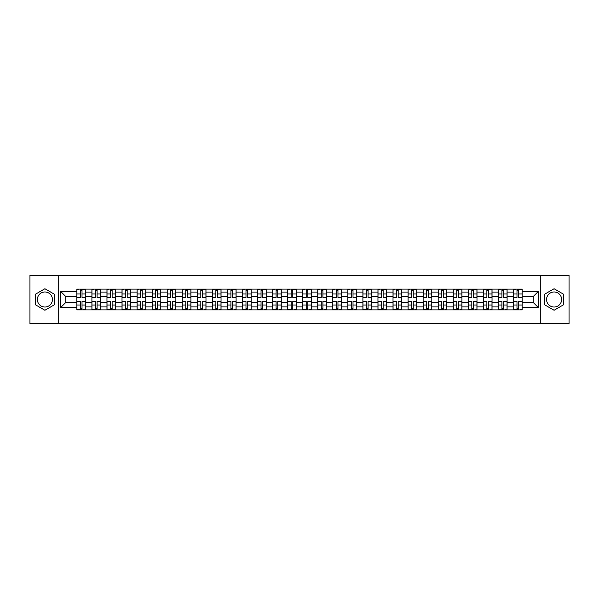 <?xml version="1.0" encoding="UTF-8"?>
<svg xmlns="http://www.w3.org/2000/svg" width="599" height="599" viewBox="0 0 599 599"><rect width="100%" height="100%" fill="white"/><g stroke="black" fill="none" stroke-linecap="round" stroke-linejoin="round"><path stroke-width="0.9" d="M44.91 307.025A7.525 7.525 0 0 1 37.378 299.5A7.525 7.525 0 0 1 44.91 291.975A7.525 7.525 0 0 1 52.435 299.5A7.525 7.525 0 0 1 44.91 307.025M554.09 307.025A7.525 7.525 0 0 1 546.565 299.5A7.525 7.525 0 0 1 554.09 291.975A7.525 7.525 0 0 1 561.622 299.5A7.525 7.525 0 0 1 554.09 307.025M540.291 323.625L569.05 323.625L569.05 275.375L29.95 275.375L29.95 323.625L540.291 323.625L540.291 275.375M91.909 309.878L91.909 292.072L85.537 292.072L85.537 309.878M85.537 292.072L85.537 289.122M91.909 292.072L91.909 289.122M100.595 289.122L100.595 309.878M106.966 309.878L106.966 289.122M115.652 289.122L115.652 309.878M122.016 309.878L122.016 289.122M130.702 289.122L130.702 309.878M137.074 309.878L137.074 289.122M145.759 289.122L145.759 309.878M152.131 309.878L152.131 289.122M160.817 289.122L160.817 309.878M167.188 309.878L167.188 289.122M175.874 289.122L175.874 309.878M182.238 309.878L182.238 289.122M190.924 289.122L190.924 309.878M197.296 309.878L197.296 289.122M205.981 289.122L205.981 309.878M212.353 309.878L212.353 289.122M221.038 289.122L221.038 309.878M227.41 309.878L227.41 289.122M236.096 289.122L236.096 309.878M242.46 309.878L242.46 289.122M251.146 289.122L251.146 309.878M257.518 309.878L257.518 289.122M266.203 289.122L266.203 309.878M272.575 309.878L272.575 289.122M281.26 289.122L281.26 309.878M287.632 309.878L287.632 289.122M296.318 289.122L296.318 309.878M302.682 309.878L302.682 289.122M311.368 289.122L311.368 309.878M317.74 309.878L317.74 289.122M326.425 289.122L326.425 309.878M332.797 309.878L332.797 289.122M341.482 289.122L341.482 309.878M347.854 309.878L347.854 289.122M356.54 289.122L356.54 309.878M362.904 309.878L362.904 289.122M371.59 289.122L371.59 309.878M377.962 309.878L377.962 289.122M386.647 289.122L386.647 309.878M393.019 309.878L393.019 289.122M401.704 289.122L401.704 309.878M408.076 309.878L408.076 289.122M416.762 289.122L416.762 309.878M423.126 309.878L423.126 289.122M431.812 289.122L431.812 309.878M438.183 309.878L438.183 289.122M446.869 289.122L446.869 309.878M453.241 309.878L453.241 289.122M461.926 289.122L461.926 309.878M468.298 309.878L468.298 289.122M476.984 289.122L476.984 309.878M483.348 309.878L483.348 289.122M492.034 289.122L492.034 309.878M498.405 309.878L498.405 289.122M507.091 289.122L507.091 309.878M513.463 309.878L513.463 289.122M513.463 302.495L507.091 302.495M498.405 302.495L492.034 302.495M483.348 302.495L476.984 302.495M468.298 302.495L461.926 302.495M453.241 302.495L446.869 302.495M438.183 302.495L431.812 302.495M423.126 302.495L416.762 302.495M408.076 302.495L401.704 302.495M393.019 302.495L386.647 302.495M377.962 302.495L371.59 302.495M362.904 302.495L356.54 302.495M347.854 302.495L341.482 302.495M332.797 302.495L326.425 302.495M317.74 302.495L311.368 302.495M302.682 302.495L296.318 302.495M287.632 302.495L281.26 302.495M272.575 302.495L266.203 302.495M257.518 302.495L251.146 302.495M242.46 302.495L236.096 302.495M227.41 302.495L221.038 302.495M212.353 302.495L205.981 302.495M197.296 302.495L190.924 302.495M182.238 302.495L175.874 302.495M167.188 302.495L160.817 302.495M152.131 302.495L145.759 302.495M137.074 302.495L130.702 302.495M122.016 302.495L115.652 302.495M106.966 302.495L100.595 302.495M91.909 302.495L85.537 302.495M513.463 296.505L507.091 296.505M498.405 296.505L492.034 296.505M483.348 296.505L476.984 296.505M468.298 296.505L461.926 296.505M453.241 296.505L446.869 296.505M438.183 296.505L431.812 296.505M423.126 296.505L416.762 296.505M408.076 296.505L401.704 296.505M393.019 296.505L386.647 296.505M377.962 296.505L371.59 296.505M362.904 296.505L356.54 296.505M347.854 296.505L341.482 296.505M332.797 296.505L326.425 296.505M317.74 296.505L311.368 296.505M302.682 296.505L296.318 296.505M287.632 296.505L281.26 296.505M272.575 296.505L266.203 296.505M257.518 296.505L251.146 296.505M242.46 296.505L236.096 296.505M227.41 296.505L221.038 296.505M212.353 296.505L205.981 296.505M197.296 296.505L190.924 296.505M182.238 296.505L175.874 296.505M167.188 296.505L160.817 296.505M152.131 296.505L145.759 296.505M137.074 296.505L130.702 296.505M122.016 296.505L115.652 296.505M106.966 296.505L100.595 296.505M91.909 296.505L85.537 296.505M65.755 302.495L76.852 302.495L76.852 296.505L65.755 296.505L65.755 302.495L60.641 307.609L60.641 291.391L76.852 291.391L76.852 296.505M522.148 296.505L522.148 302.495L533.245 302.495L533.245 296.505L522.148 296.505L522.148 289.122L76.852 289.122L76.852 291.391M522.148 291.391L538.359 291.391L538.359 307.609L522.148 307.609L522.148 302.495M76.852 302.495L76.852 309.878L522.148 309.878L522.148 307.609M76.852 307.609L60.641 307.609M58.709 323.625L58.709 275.375M54.224 294.124L44.91 288.748L35.596 294.124L35.596 304.876L44.91 310.252L54.224 304.876L54.224 294.124M563.404 294.124L554.09 288.748L544.776 294.124L544.776 304.876L554.09 310.252L563.404 304.876L563.404 294.124M82.018 308.425L80.378 308.425M80.378 290.575L82.018 290.575M97.075 308.425L95.428 308.425M95.428 290.575L97.075 290.575M112.125 308.425L110.486 308.425M110.486 290.575L112.125 290.575M127.183 308.425L125.543 308.425M125.543 290.575L127.183 290.575M142.24 308.425L140.6 308.425M140.6 290.575L142.24 290.575M157.297 308.425L155.65 308.425M155.65 290.575L157.297 290.575M172.347 308.425L170.708 308.425M170.708 290.575L172.347 290.575M187.405 308.425L185.765 308.425M185.765 290.575L187.405 290.575M202.462 308.425L200.822 308.425M200.822 290.575L202.462 290.575M217.512 308.425L215.872 308.425M215.872 290.575L217.512 290.575M232.569 308.425L230.929 308.425M230.929 290.575L232.569 290.575M247.627 308.425L245.987 308.425M245.987 290.575L247.627 290.575M262.684 308.425L261.044 308.425M261.044 290.575L262.684 290.575M277.734 308.425L276.094 308.425M276.094 290.575L277.734 290.575M292.791 308.425L291.151 308.425M291.151 290.575L292.791 290.575M307.849 308.425L306.209 308.425M306.209 290.575L307.849 290.575M322.906 308.425L321.266 308.425M321.266 290.575L322.906 290.575M337.956 308.425L336.316 308.425M336.316 290.575L337.956 290.575M353.013 308.425L351.373 308.425M351.373 290.575L353.013 290.575M368.071 308.425L366.431 308.425M366.431 290.575L368.071 290.575M383.128 308.425L381.488 308.425M381.488 290.575L383.128 290.575M398.178 308.425L396.538 308.425M396.538 290.575L398.178 290.575M413.235 308.425L411.595 308.425M411.595 290.575L413.235 290.575M428.292 308.425L426.653 308.425M426.653 290.575L428.292 290.575M443.35 308.425L441.703 308.425M441.703 290.575L443.35 290.575M458.4 308.425L456.76 308.425M456.76 290.575L458.4 290.575M473.457 308.425L471.817 308.425M471.817 290.575L473.457 290.575M488.514 308.425L486.875 308.425M486.875 290.575L488.514 290.575M503.572 308.425L501.925 308.425M501.925 290.575L503.572 290.575M518.622 308.425L516.982 308.425M516.982 290.575L518.622 290.575M60.641 291.391L65.755 296.505M533.245 302.495L538.359 307.609M533.245 296.505L538.359 291.391M82.018 297.224L85.492 297.426L82.018 297.426L82.018 289.22L85.492 289.22L80.378 289.22L80.378 297.426L76.904 297.426L76.904 289.22L78.926 289.22M85.492 297.224L85.492 289.22M80.378 290.478L82.018 290.478M80.378 301.776L76.904 301.574L80.378 301.574L80.378 309.78L76.904 309.78L82.018 309.78L82.018 301.574L85.492 301.574L85.492 309.78L83.463 309.78M76.904 301.776L76.904 309.78M82.018 308.522L80.378 308.522M97.075 297.224L100.55 297.426L97.075 297.426L97.075 289.22L100.55 289.22L95.428 289.22L95.428 297.426L91.954 297.426L91.954 289.22L93.983 289.22M100.55 297.224L100.55 289.22M95.428 290.478L97.075 290.478M112.125 297.224L115.6 297.426L112.125 297.426L112.125 289.22L115.6 289.22L110.486 289.22L110.486 297.426L107.011 297.426L107.011 289.22L109.04 289.22M115.6 297.224L115.6 289.22M110.486 290.478L112.125 290.478M95.428 301.776L91.954 301.574L95.428 301.574L95.428 309.78L91.954 309.78L97.075 309.78L97.075 301.574L100.55 301.574L100.55 309.78L98.521 309.78M91.954 301.776L91.954 309.78M97.075 308.522L95.428 308.522M110.486 301.776L107.011 301.574L110.486 301.574L110.486 309.78L107.011 309.78L112.125 309.78L112.125 301.574L115.6 301.574L115.6 309.78L113.578 309.78M107.011 301.776L107.011 309.78M112.125 308.522L110.486 308.522M127.183 297.224L130.657 297.426L127.183 297.426L127.183 289.22L130.657 289.22L125.543 289.22L125.543 297.426L122.069 297.426L122.069 289.22L124.098 289.22M130.657 297.224L130.657 289.22M125.543 290.478L127.183 290.478M142.24 297.224L145.714 297.426L142.24 297.426L142.24 289.22L145.714 289.22L140.6 289.22L140.6 297.426L137.126 297.426L137.126 289.22L139.148 289.22M145.714 297.224L145.714 289.22M140.6 290.478L142.24 290.478M157.297 297.224L160.772 297.426L157.297 297.426L157.297 289.22L160.772 289.22L155.65 289.22L155.65 297.426L152.176 297.426L152.176 289.22L154.205 289.22M160.772 297.224L160.772 289.22M155.65 290.478L157.297 290.478M125.543 301.776L122.069 301.574L125.543 301.574L125.543 309.78L122.069 309.78L127.183 309.78L127.183 301.574L130.657 301.574L130.657 309.78L128.628 309.78M122.069 301.776L122.069 309.78M127.183 308.522L125.543 308.522M140.6 301.776L137.126 301.574L140.6 301.574L140.6 309.78L137.126 309.78L142.24 309.78L142.24 301.574L145.714 301.574L145.714 309.78L143.685 309.78M137.126 301.776L137.126 309.78M142.24 308.522L140.6 308.522M155.65 301.776L152.176 301.574L155.65 301.574L155.65 309.78L152.176 309.78L157.297 309.78L157.297 301.574L160.772 301.574L160.772 309.78L158.742 309.78M152.176 301.776L152.176 309.78M157.297 308.522L155.65 308.522M172.347 297.224L175.821 297.426L172.347 297.426L172.347 289.22L175.821 289.22L170.708 289.22L170.708 297.426L167.233 297.426L167.233 289.22L169.262 289.22M175.821 297.224L175.821 289.22M170.708 290.478L172.347 290.478M170.708 301.776L167.233 301.574L170.708 301.574L170.708 309.78L167.233 309.78L172.347 309.78L172.347 301.574L175.821 301.574L175.821 309.78L173.8 309.78M167.233 301.776L167.233 309.78M172.347 308.522L170.708 308.522M187.405 297.224L190.879 297.426L187.405 297.426L187.405 289.22L190.879 289.22L185.765 289.22L185.765 297.426L182.291 297.426L182.291 289.22L184.32 289.22M190.879 297.224L190.879 289.22M185.765 290.478L187.405 290.478M185.765 301.776L182.291 301.574L185.765 301.574L185.765 309.78L182.291 309.78L187.405 309.78L187.405 301.574L190.879 301.574L190.879 309.78L188.85 309.78M182.291 301.776L182.291 309.78M187.405 308.522L185.765 308.522M202.462 297.224L205.936 297.426L202.462 297.426L202.462 289.22L205.936 289.22L200.822 289.22L200.822 297.426L197.348 297.426L197.348 289.22L199.37 289.22M205.936 297.224L205.936 289.22M200.822 290.478L202.462 290.478M200.822 301.776L197.348 301.574L200.822 301.574L200.822 309.78L197.348 309.78L202.462 309.78L202.462 301.574L205.936 301.574L205.936 309.78L203.907 309.78M197.348 301.776L197.348 309.78M202.462 308.522L200.822 308.522M217.512 297.224L220.994 297.426L217.512 297.426L217.512 289.22L220.994 289.22L215.872 289.22L215.872 297.426L212.398 297.426L212.398 289.22L214.427 289.22M220.994 297.224L220.994 289.22M215.872 290.478L217.512 290.478M215.872 301.776L212.398 301.574L215.872 301.574L215.872 309.78L212.398 309.78L217.512 309.78L217.512 301.574L220.994 301.574L220.994 309.78L218.964 309.78M212.398 301.776L212.398 309.78M217.512 308.522L215.872 308.522M232.569 297.224L236.043 297.426L232.569 297.426L232.569 289.22L236.043 289.22L230.929 289.22L230.929 297.426L227.455 297.426L227.455 289.22L229.484 289.22M236.043 297.224L236.043 289.22M230.929 290.478L232.569 290.478M230.929 301.776L227.455 301.574L230.929 301.574L230.929 309.78L227.455 309.78L232.569 309.78L232.569 301.574L236.043 301.574L236.043 309.78L234.022 309.78M227.455 301.776L227.455 309.78M232.569 308.522L230.929 308.522M247.627 297.224L251.101 297.426L247.627 297.426L247.627 289.22L251.101 289.22L245.987 289.22L245.987 297.426L242.513 297.426L242.513 289.22L244.542 289.22M251.101 297.224L251.101 289.22M245.987 290.478L247.627 290.478M245.987 301.776L242.513 301.574L245.987 301.574L245.987 309.78L242.513 309.78L247.627 309.78L247.627 301.574L251.101 301.574L251.101 309.78L249.072 309.78M242.513 301.776L242.513 309.78M247.627 308.522L245.987 308.522M262.684 297.224L266.158 297.426L262.684 297.426L262.684 289.22L266.158 289.22L261.044 289.22L261.044 297.426L257.57 297.426L257.57 289.22L259.592 289.22M266.158 297.224L266.158 289.22M261.044 290.478L262.684 290.478M261.044 301.776L257.57 301.574L261.044 301.574L261.044 309.78L257.57 309.78L262.684 309.78L262.684 301.574L266.158 301.574L266.158 309.78L264.129 309.78M257.57 301.776L257.57 309.78M262.684 308.522L261.044 308.522M277.734 297.224L281.208 297.426L277.734 297.426L277.734 289.22L281.208 289.22L276.094 289.22L276.094 297.426L272.62 297.426L272.62 289.22L274.649 289.22M281.208 297.224L281.208 289.22M276.094 290.478L277.734 290.478M276.094 301.776L272.62 301.574L276.094 301.574L276.094 309.78L272.62 309.78L277.734 309.78L277.734 301.574L281.208 301.574L281.208 309.78L279.186 309.78M272.62 301.776L272.62 309.78M277.734 308.522L276.094 308.522M292.791 297.224L296.265 297.426L292.791 297.426L292.791 289.22L296.265 289.22L291.151 289.22L291.151 297.426L287.677 297.426L287.677 289.22L289.706 289.22M296.265 297.224L296.265 289.22M291.151 290.478L292.791 290.478M291.151 301.776L287.677 301.574L291.151 301.574L291.151 309.78L287.677 309.78L292.791 309.78L292.791 301.574L296.265 301.574L296.265 309.78L294.244 309.78M287.677 301.776L287.677 309.78M292.791 308.522L291.151 308.522M307.849 297.224L311.323 297.426L307.849 297.426L307.849 289.22L311.323 289.22L306.209 289.22L306.209 297.426L302.735 297.426L302.735 289.22L304.756 289.22M311.323 297.224L311.323 289.22M306.209 290.478L307.849 290.478M306.209 301.776L302.735 301.574L306.209 301.574L306.209 309.78L302.735 309.78L307.849 309.78L307.849 301.574L311.323 301.574L311.323 309.78L309.294 309.78M302.735 301.776L302.735 309.78M307.849 308.522L306.209 308.522M322.906 297.224L326.38 297.426L322.906 297.426L322.906 289.22L326.38 289.22L321.266 289.22L321.266 297.426L317.792 297.426L317.792 289.22L319.814 289.22M326.38 297.224L326.38 289.22M321.266 290.478L322.906 290.478M321.266 301.776L317.792 301.574L321.266 301.574L321.266 309.78L317.792 309.78L322.906 309.78L322.906 301.574L326.38 301.574L326.38 309.78L324.351 309.78M317.792 301.776L317.792 309.78M322.906 308.522L321.266 308.522M337.956 297.224L341.43 297.426L337.956 297.426L337.956 289.22L341.43 289.22L336.316 289.22L336.316 297.426L332.842 297.426L332.842 289.22L334.871 289.22M341.43 297.224L341.43 289.22M336.316 290.478L337.956 290.478M336.316 301.776L332.842 301.574L336.316 301.574L336.316 309.78L332.842 309.78L337.956 309.78L337.956 301.574L341.43 301.574L341.43 309.78L339.408 309.78M332.842 301.776L332.842 309.78M337.956 308.522L336.316 308.522M353.013 297.224L356.487 297.426L353.013 297.426L353.013 289.22L356.487 289.22L351.373 289.22L351.373 297.426L347.899 297.426L347.899 289.22L349.928 289.22M356.487 297.224L356.487 289.22M351.373 290.478L353.013 290.478M351.373 301.776L347.899 301.574L351.373 301.574L351.373 309.78L347.899 309.78L353.013 309.78L353.013 301.574L356.487 301.574L356.487 309.78L354.458 309.78M347.899 301.776L347.899 309.78M353.013 308.522L351.373 308.522M368.071 297.224L371.545 297.426L368.071 297.426L368.071 289.22L371.545 289.22L366.431 289.22L366.431 297.426L362.957 297.426L362.957 289.22L364.978 289.22M371.545 297.224L371.545 289.22M366.431 290.478L368.071 290.478M366.431 301.776L362.957 301.574L366.431 301.574L366.431 309.78L362.957 309.78L368.071 309.78L368.071 301.574L371.545 301.574L371.545 309.78L369.516 309.78M362.957 301.776L362.957 309.78M368.071 308.522L366.431 308.522M383.128 297.224L386.602 297.426L383.128 297.426L383.128 289.22L386.602 289.22L381.488 289.22L381.488 297.426L378.006 297.426L378.006 289.22L380.036 289.22M386.602 297.224L386.602 289.22M381.488 290.478L383.128 290.478M381.488 301.776L378.006 301.574L381.488 301.574L381.488 309.78L378.006 309.78L383.128 309.78L383.128 301.574L386.602 301.574L386.602 309.78L384.573 309.78M378.006 301.776L378.006 309.78M383.128 308.522L381.488 308.522M398.178 297.224L401.652 297.426L398.178 297.426L398.178 289.22L401.652 289.22L396.538 289.22L396.538 297.426L393.064 297.426L393.064 289.22L395.093 289.22M401.652 297.224L401.652 289.22M396.538 290.478L398.178 290.478M396.538 301.776L393.064 301.574L396.538 301.574L396.538 309.78L393.064 309.78L398.178 309.78L398.178 301.574L401.652 301.574L401.652 309.78L399.63 309.78M393.064 301.776L393.064 309.78M398.178 308.522L396.538 308.522M413.235 297.224L416.709 297.426L413.235 297.426L413.235 289.22L416.709 289.22L411.595 289.22L411.595 297.426L408.121 297.426L408.121 289.22L410.15 289.22M416.709 297.224L416.709 289.22M411.595 290.478L413.235 290.478M411.595 301.776L408.121 301.574L411.595 301.574L411.595 309.78L408.121 309.78L413.235 309.78L413.235 301.574L416.709 301.574L416.709 309.78L414.68 309.78M408.121 301.776L408.121 309.78M413.235 308.522L411.595 308.522M428.292 297.224L431.767 297.426L428.292 297.426L428.292 289.22L431.767 289.22L426.653 289.22L426.653 297.426L423.179 297.426L423.179 289.22L425.2 289.22M431.767 297.224L431.767 289.22M426.653 290.478L428.292 290.478M426.653 301.776L423.179 301.574L426.653 301.574L426.653 309.78L423.179 309.78L428.292 309.78L428.292 301.574L431.767 301.574L431.767 309.78L429.738 309.78M423.179 301.776L423.179 309.78M428.292 308.522L426.653 308.522M443.35 297.224L446.824 297.426L443.35 297.426L443.35 289.22L446.824 289.22L441.703 289.22L441.703 297.426L438.228 297.426L438.228 289.22L440.258 289.22M446.824 297.224L446.824 289.22M441.703 290.478L443.35 290.478M441.703 301.776L438.228 301.574L441.703 301.574L441.703 309.78L438.228 309.78L443.35 309.78L443.35 301.574L446.824 301.574L446.824 309.78L444.795 309.78M438.228 301.776L438.228 309.78M443.35 308.522L441.703 308.522M458.4 297.224L461.874 297.426L458.4 297.426L458.4 289.22L461.874 289.22L456.76 289.22L456.76 297.426L453.286 297.426L453.286 289.22L455.315 289.22M461.874 297.224L461.874 289.22M456.76 290.478L458.4 290.478M456.76 301.776L453.286 301.574L456.76 301.574L456.76 309.78L453.286 309.78L458.4 309.78L458.4 301.574L461.874 301.574L461.874 309.78L459.852 309.78M453.286 301.776L453.286 309.78M458.4 308.522L456.76 308.522M473.457 297.224L476.931 297.426L473.457 297.426L473.457 289.22L476.931 289.22L471.817 289.22L471.817 297.426L468.343 297.426L468.343 289.22L470.372 289.22M476.931 297.224L476.931 289.22M471.817 290.478L473.457 290.478M471.817 301.776L468.343 301.574L471.817 301.574L471.817 309.78L468.343 309.78L473.457 309.78L473.457 301.574L476.931 301.574L476.931 309.78L474.902 309.78M468.343 301.776L468.343 309.78M473.457 308.522L471.817 308.522M488.514 297.224L491.989 297.426L488.514 297.426L488.514 289.22L491.989 289.22L486.875 289.22L486.875 297.426L483.4 297.426L483.4 289.22L485.422 289.22M491.989 297.224L491.989 289.22M486.875 290.478L488.514 290.478M486.875 301.776L483.4 301.574L486.875 301.574L486.875 309.78L483.4 309.78L488.514 309.78L488.514 301.574L491.989 301.574L491.989 309.78L489.96 309.78M483.4 301.776L483.4 309.78M488.514 308.522L486.875 308.522M503.572 297.224L507.046 297.426L503.572 297.426L503.572 289.22L507.046 289.22L501.925 289.22L501.925 297.426L498.45 297.426L498.45 289.22L500.479 289.22M507.046 297.224L507.046 289.22M501.925 290.478L503.572 290.478M501.925 301.776L498.45 301.574L501.925 301.574L501.925 309.78L498.45 309.78L503.572 309.78L503.572 301.574L507.046 301.574L507.046 309.78L505.017 309.78M498.45 301.776L498.45 309.78M503.572 308.522L501.925 308.522M518.622 297.224L522.096 297.426L518.622 297.426L518.622 289.22L522.096 289.22L516.982 289.22L516.982 297.426L513.508 297.426L513.508 289.22L515.537 289.22M522.096 297.224L522.096 289.22M516.982 290.478L518.622 290.478M516.982 301.776L513.508 301.574L516.982 301.574L516.982 309.78L513.508 309.78L518.622 309.78L518.622 301.574L522.096 301.574L522.096 309.78L520.074 309.78M513.508 301.776L513.508 309.78M518.622 308.522L516.982 308.522M498.405 292.072L492.034 292.072M483.348 292.072L476.984 292.072M468.298 292.072L461.926 292.072M453.241 292.072L446.869 292.072M438.183 292.072L431.812 292.072M423.126 292.072L416.762 292.072M408.076 292.072L401.704 292.072M393.019 292.072L386.647 292.072M377.962 292.072L371.59 292.072M362.904 292.072L356.54 292.072M347.854 292.072L341.482 292.072M332.797 292.072L326.425 292.072M317.74 292.072L311.368 292.072M302.682 292.072L296.318 292.072M287.632 292.072L281.26 292.072M272.575 292.072L266.203 292.072M257.518 292.072L251.146 292.072M242.46 292.072L236.096 292.072M227.41 292.072L221.038 292.072M212.353 292.072L205.981 292.072M197.296 292.072L190.924 292.072M182.238 292.072L175.874 292.072M167.188 292.072L160.817 292.072M152.131 292.072L145.759 292.072M137.074 292.072L130.702 292.072M122.016 292.072L115.652 292.072M106.966 292.072L100.595 292.072M513.463 292.072L507.091 292.072M498.405 306.928L492.034 306.928M483.348 306.928L476.984 306.928M468.298 306.928L461.926 306.928M453.241 306.928L446.869 306.928M438.183 306.928L431.812 306.928M423.126 306.928L416.762 306.928M408.076 306.928L401.704 306.928M393.019 306.928L386.647 306.928M377.962 306.928L371.59 306.928M362.904 306.928L356.54 306.928M347.854 306.928L341.482 306.928M332.797 306.928L326.425 306.928M317.74 306.928L311.368 306.928M302.682 306.928L296.318 306.928M287.632 306.928L281.26 306.928M272.575 306.928L266.203 306.928M257.518 306.928L251.146 306.928M242.46 306.928L236.096 306.928M227.41 306.928L221.038 306.928M212.353 306.928L205.981 306.928M197.296 306.928L190.924 306.928M182.238 306.928L175.874 306.928M167.188 306.928L160.817 306.928M152.131 306.928L145.759 306.928M137.074 306.928L130.702 306.928M122.016 306.928L115.652 306.928M106.966 306.928L100.595 306.928M91.909 306.928L85.537 306.928M513.463 306.928L507.091 306.928M82.018 293.959L85.492 293.959M76.904 297.224L80.378 297.224M76.904 293.959L80.378 293.959M80.378 305.041L76.904 305.041M85.492 301.776L82.018 301.776M85.492 305.041L82.018 305.041M97.075 293.959L100.55 293.959M91.954 297.224L95.428 297.224M91.954 293.959L95.428 293.959M112.125 293.959L115.6 293.959M107.011 297.224L110.486 297.224M107.011 293.959L110.486 293.959M95.428 305.041L91.954 305.041M100.55 301.776L97.075 301.776M100.55 305.041L97.075 305.041M110.486 305.041L107.011 305.041M115.6 301.776L112.125 301.776M115.6 305.041L112.125 305.041M127.183 293.959L130.657 293.959M122.069 297.224L125.543 297.224M122.069 293.959L125.543 293.959M142.24 293.959L145.714 293.959M137.126 297.224L140.6 297.224M137.126 293.959L140.6 293.959M157.297 293.959L160.772 293.959M152.176 297.224L155.65 297.224M152.176 293.959L155.65 293.959M125.543 305.041L122.069 305.041M130.657 301.776L127.183 301.776M130.657 305.041L127.183 305.041M140.6 305.041L137.126 305.041M145.714 301.776L142.24 301.776M145.714 305.041L142.24 305.041M155.65 305.041L152.176 305.041M160.772 301.776L157.297 301.776M160.772 305.041L157.297 305.041M172.347 293.959L175.821 293.959M167.233 297.224L170.708 297.224M167.233 293.959L170.708 293.959M170.708 305.041L167.233 305.041M175.821 301.776L172.347 301.776M175.821 305.041L172.347 305.041M187.405 293.959L190.879 293.959M182.291 297.224L185.765 297.224M182.291 293.959L185.765 293.959M185.765 305.041L182.291 305.041M190.879 301.776L187.405 301.776M190.879 305.041L187.405 305.041M202.462 293.959L205.936 293.959M197.348 297.224L200.822 297.224M197.348 293.959L200.822 293.959M200.822 305.041L197.348 305.041M205.936 301.776L202.462 301.776M205.936 305.041L202.462 305.041M217.512 293.959L220.994 293.959M212.398 297.224L215.872 297.224M212.398 293.959L215.872 293.959M215.872 305.041L212.398 305.041M220.994 301.776L217.512 301.776M220.994 305.041L217.512 305.041M232.569 293.959L236.043 293.959M227.455 297.224L230.929 297.224M227.455 293.959L230.929 293.959M230.929 305.041L227.455 305.041M236.043 301.776L232.569 301.776M236.043 305.041L232.569 305.041M247.627 293.959L251.101 293.959M242.513 297.224L245.987 297.224M242.513 293.959L245.987 293.959M245.987 305.041L242.513 305.041M251.101 301.776L247.627 301.776M251.101 305.041L247.627 305.041M262.684 293.959L266.158 293.959M257.57 297.224L261.044 297.224M257.57 293.959L261.044 293.959M261.044 305.041L257.57 305.041M266.158 301.776L262.684 301.776M266.158 305.041L262.684 305.041M277.734 293.959L281.208 293.959M272.62 297.224L276.094 297.224M272.62 293.959L276.094 293.959M276.094 305.041L272.62 305.041M281.208 301.776L277.734 301.776M281.208 305.041L277.734 305.041M292.791 293.959L296.265 293.959M287.677 297.224L291.151 297.224M287.677 293.959L291.151 293.959M291.151 305.041L287.677 305.041M296.265 301.776L292.791 301.776M296.265 305.041L292.791 305.041M307.849 293.959L311.323 293.959M302.735 297.224L306.209 297.224M302.735 293.959L306.209 293.959M306.209 305.041L302.735 305.041M311.323 301.776L307.849 301.776M311.323 305.041L307.849 305.041M322.906 293.959L326.38 293.959M317.792 297.224L321.266 297.224M317.792 293.959L321.266 293.959M321.266 305.041L317.792 305.041M326.38 301.776L322.906 301.776M326.38 305.041L322.906 305.041M337.956 293.959L341.43 293.959M332.842 297.224L336.316 297.224M332.842 293.959L336.316 293.959M336.316 305.041L332.842 305.041M341.43 301.776L337.956 301.776M341.43 305.041L337.956 305.041M353.013 293.959L356.487 293.959M347.899 297.224L351.373 297.224M347.899 293.959L351.373 293.959M351.373 305.041L347.899 305.041M356.487 301.776L353.013 301.776M356.487 305.041L353.013 305.041M368.071 293.959L371.545 293.959M362.957 297.224L366.431 297.224M362.957 293.959L366.431 293.959M366.431 305.041L362.957 305.041M371.545 301.776L368.071 301.776M371.545 305.041L368.071 305.041M383.128 293.959L386.602 293.959M378.006 297.224L381.488 297.224M378.006 293.959L381.488 293.959M381.488 305.041L378.006 305.041M386.602 301.776L383.128 301.776M386.602 305.041L383.128 305.041M398.178 293.959L401.652 293.959M393.064 297.224L396.538 297.224M393.064 293.959L396.538 293.959M396.538 305.041L393.064 305.041M401.652 301.776L398.178 301.776M401.652 305.041L398.178 305.041M413.235 293.959L416.709 293.959M408.121 297.224L411.595 297.224M408.121 293.959L411.595 293.959M411.595 305.041L408.121 305.041M416.709 301.776L413.235 301.776M416.709 305.041L413.235 305.041M428.292 293.959L431.767 293.959M423.179 297.224L426.653 297.224M423.179 293.959L426.653 293.959M426.653 305.041L423.179 305.041M431.767 301.776L428.292 301.776M431.767 305.041L428.292 305.041M443.35 293.959L446.824 293.959M438.228 297.224L441.703 297.224M438.228 293.959L441.703 293.959M441.703 305.041L438.228 305.041M446.824 301.776L443.35 301.776M446.824 305.041L443.35 305.041M458.4 293.959L461.874 293.959M453.286 297.224L456.76 297.224M453.286 293.959L456.76 293.959M456.76 305.041L453.286 305.041M461.874 301.776L458.4 301.776M461.874 305.041L458.4 305.041M473.457 293.959L476.931 293.959M468.343 297.224L471.817 297.224M468.343 293.959L471.817 293.959M471.817 305.041L468.343 305.041M476.931 301.776L473.457 301.776M476.931 305.041L473.457 305.041M488.514 293.959L491.989 293.959M483.4 297.224L486.875 297.224M483.4 293.959L486.875 293.959M486.875 305.041L483.4 305.041M491.989 301.776L488.514 301.776M491.989 305.041L488.514 305.041M503.572 293.959L507.046 293.959M498.45 297.224L501.925 297.224M498.45 293.959L501.925 293.959M501.925 305.041L498.45 305.041M507.046 301.776L503.572 301.776M507.046 305.041L503.572 305.041M518.622 293.959L522.096 293.959M513.508 297.224L516.982 297.224M513.508 293.959L516.982 293.959M516.982 305.041L513.508 305.041M522.096 301.776L518.622 301.776M522.096 305.041L518.622 305.041"/></g></svg>
